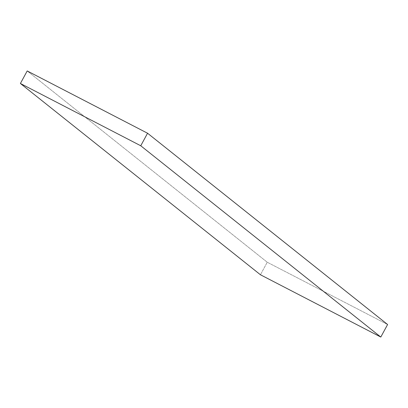 <?xml version="1.0" encoding="UTF-8"?>
<svg xmlns="http://www.w3.org/2000/svg" width="408" height="408" viewBox="0 0 408 408"><rect width="100%" height="100%" fill="white"/><g stroke="black" fill="none" stroke-linecap="round" stroke-linejoin="round"><path stroke-width="0.31" stroke-dasharray="2.04 1.53" d="M387.6 324.518L267.245 262.232L27.203 70.946L267.245 262.232L260.442 274.768L267.245 262.232L387.6 324.518"/><path stroke-width="0.61" d="M27.203 70.946L147.558 133.232L387.6 324.518L147.558 133.232L140.755 145.768L20.4 83.482L27.203 70.946L147.558 133.232L140.755 145.768L380.797 337.054L140.755 145.768L20.4 83.482L260.442 274.768L20.4 83.482L27.203 70.946M260.442 274.768L380.797 337.054L387.6 324.518L380.797 337.054L260.442 274.768"/></g></svg>
